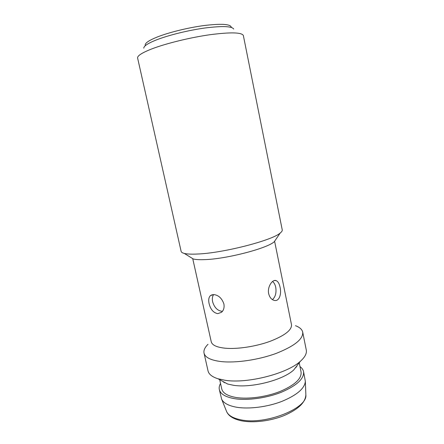 <?xml version="1.0" encoding="UTF-8"?>
<svg xmlns="http://www.w3.org/2000/svg" width="444" height="444" viewBox="0 0 444 444"><rect width="100%" height="100%" fill="white"/><g stroke="black" fill="none" stroke-linecap="round" stroke-linejoin="round"><path stroke-width="0.67" d="M223.893 303.924C224.498 307.492 223.721 310.273 221.556 312.271L217.743 313.653C213.398 312.77 210.512 309.401 209.085 303.546C208.308 299.972 208.747 297.341 210.401 295.649L213.547 294.55C218.431 295.055 221.878 298.179 223.893 303.924M213.631 294.555C212.36 296.448 212.021 298.845 212.609 301.737C214.402 307.681 217.671 310.889 222.422 311.361M280.081 287.324C281.69 294.078 279.243 301.826 274.137 300.377C271.445 299.583 269.625 297.347 268.67 293.667C267.16 286.852 272.461 279.193 275.99 280.553C277.955 281.318 279.315 283.572 280.081 287.324M272.422 299.617C275.452 296.919 276.557 292.824 275.735 287.318C275.169 284.676 274.12 282.723 272.594 281.463M219.319 389.543L221.639 399.156C223.493 403.041 228.416 405.722 236.413 407.198C248.701 409.324 267.066 407.059 281.607 401.498C296.775 395.227 304.689 388.517 305.35 381.363L303.557 371.639C304.307 378.604 296.975 385.442 281.557 392.157C266.739 398.107 247.33 400.743 234.537 398.673C225.491 397.069 220.418 394.028 219.319 389.543C218.903 387.601 219.308 385.564 220.529 383.433M274.603 241.236L291.497 324.686C291.941 330.042 284.765 335.603 269.963 341.369C255.766 346.531 237.362 349.323 225.341 348.224C216.805 347.347 212.104 345.182 211.239 341.747L192.729 258.641M295.476 325.702C299.667 327.261 302.081 329.409 302.703 332.145C303.357 339.005 294.544 346.076 276.268 353.369C258.68 359.873 235.814 363.209 221.079 361.566C210.783 360.284 205.1 357.464 204.035 353.119C203.491 350.366 204.817 347.424 208.02 344.289M300.383 361.266L293.745 369.952C282.983 380.114 251.415 388.234 233.483 385.287L227.594 384.01L217.998 378.776L225.225 380.303C247.358 383.849 287.301 373.604 300.383 361.266C304.984 357.159 306.948 353.407 306.277 349.994L302.703 332.145M204.035 353.119L208.031 370.879C208.808 374.264 212.127 376.901 217.998 378.776M299.212 362.804L301.076 372.022C301.77 378.588 294.872 385.026 280.38 391.336C266.456 396.93 248.224 399.422 236.164 397.497C227.589 395.998 222.783 393.129 221.739 388.883L219.697 379.703M223.432 382.251L223.693 381.884M143.778 48.185C143.717 46.093 147.824 43.373 156.105 40.032C168.137 35.276 188.206 30.297 204.867 28.011C222.361 25.83 231.979 26.179 233.722 29.065M151.848 48.895C142.108 52.714 137.357 55.739 137.596 57.97L181.13 251.376C181.324 252.248 182.367 252.925 184.266 253.413C187.018 254.101 191.353 254.307 197.269 254.035C222.783 253.18 272.294 240.443 280.208 233.017C281.746 231.801 282.423 230.758 282.245 229.881L243.351 35.492C241.68 32.307 230.492 32.057 209.784 34.743C190.015 37.551 166.012 43.451 151.848 48.895M276.118 239.016L274.253 241.752C267.199 248.424 226.052 259.107 204.423 259.64C199.395 259.829 195.676 259.601 193.257 258.969L190.443 257.226M296.448 366.417L296.831 366.65M299.966 366.55C301.948 367.998 303.147 369.697 303.557 371.639M226.379 410.994L226.668 411.71C228.505 415.578 233.222 418.276 240.82 419.808C265.257 425.297 307.77 408.347 305.861 394.883L305.833 394.111M231.324 27.423L231.235 26.984C229.964 24.02 220.929 23.532 204.123 25.53C188.117 27.65 168.648 32.462 156.998 37.118C148.773 40.482 144.844 43.196 145.205 45.271L145.299 45.704M221.639 399.156L226.668 411.71C228.682 416.133 233.683 419.18 241.664 420.845C253.441 423.149 270.707 421.012 284.193 415.523C298.19 409.407 305.411 402.525 305.861 394.883L305.35 381.363M295.92 367.105L296.031 367.654M193.257 258.969L184.266 253.413M274.253 241.752L280.208 233.017M224.453 382.295L224.575 382.845M274.27 280.569L275.99 280.553M212.337 294.672L210.423 295.626"/></g></svg>
